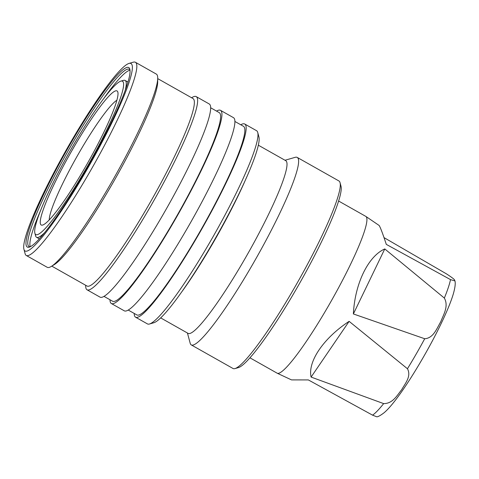 <?xml version="1.0" encoding="UTF-8"?>
<svg xmlns="http://www.w3.org/2000/svg" width="479" height="479" viewBox="0 0 479 479"><rect width="100%" height="100%" fill="white"/><g stroke="black" fill="none" stroke-linecap="round" stroke-linejoin="round"><path stroke-width="0.72" d="M384.02 237.62L446.356 273.808C452.05 277.497 454.793 279.628 454.589 280.191L454.972 280.945L450.505 279.61L386.296 244.38C382.715 233.507 380.32 227.196 379.117 225.453L365.86 216.424A90.064 11.58 -60.5 0 0 365.758 216.364L338.569 201.006M444.35 298.07C448.931 306.303 443.398 314.757 440.686 321.894C436.836 328.384 433.501 338.168 424.705 338.743L353.376 313.949C354.867 283.73 368.135 256.265 384.775 248.936L444.35 298.07A82.268 10.58 -60.5 0 0 450.505 279.61M407.455 368.746C411.587 376.338 405.126 383.499 401.713 389.666C397.169 395.181 392.9 403.659 383.661 403.611L311.093 377.075C307.56 361.603 323.624 338.066 349.125 321.343L407.455 368.746A82.268 10.58 -60.5 0 0 424.705 338.743M249.984 357.843L277.173 373.201A90.064 11.58 -60.5 0 0 277.275 373.255L291.495 379.895L308.356 379.925L372.566 415.155L376.829 416.826C378.206 416.754 380.661 415.371 384.188 412.67C394.163 404.186 410.365 380.176 425.825 352.855C432.962 340.168 439.093 328.223 444.225 317.032C448.38 307.961 451.398 300.315 453.266 294.094C455.032 287.957 455.601 283.574 454.972 280.945M284.999 160.255L295.214 157.322A107.685 13.843 119.5 0 1 297.219 157.417A107.685 13.843 119.5 0 1 297.848 157.992A107.685 13.843 119.5 0 1 253.128 263.582A107.685 13.843 119.5 0 1 191.307 344.934A107.685 13.843 119.5 0 1 190.678 344.359A107.685 13.843 119.5 0 1 190.193 343.263L187.433 333.001M191.307 344.934L233.01 368.489A107.685 13.843 -60.5 0 0 235.015 368.579A107.685 13.843 -60.5 0 0 294.83 287.131A107.685 13.843 -60.5 0 0 340.036 182.643A107.685 13.843 -60.5 0 0 339.551 181.547A107.685 13.843 -60.5 0 0 338.922 180.966L297.219 157.417M235.015 368.579L238.506 367.579A105.075 13.508 -60.5 0 0 296.872 288.107A105.075 13.508 -60.5 0 0 340.982 186.151L340.036 182.643M258.295 145.173L285.724 160.663A99.201 12.753 119.5 0 1 286.298 161.195A99.201 12.753 119.5 0 1 245.104 258.462A99.201 12.753 119.5 0 1 188.151 333.414L160.722 317.918M277.275 373.255A90.064 11.58 -60.5 0 0 330.438 302.435A90.064 11.58 -60.5 0 0 366.285 216.843A90.064 11.58 -60.5 0 0 365.86 216.424M240.763 124.779A110.948 14.262 119.5 0 1 244.727 124.019L256.564 130.701A110.948 14.262 119.5 0 1 257.205 131.294A110.948 14.262 119.5 0 1 257.714 132.426A110.948 14.262 119.5 0 1 214.418 234.321A110.948 14.262 119.5 0 1 149.508 324.002A110.948 14.262 119.5 0 1 147.436 323.906L135.605 317.224A110.948 14.262 119.5 0 1 134.958 316.631A110.948 14.262 119.5 0 1 134.21 313.434M244.727 124.019A110.948 14.262 119.5 0 1 245.374 124.612A110.948 14.262 119.5 0 1 200.946 230.519A110.948 14.262 119.5 0 1 135.605 317.224M128.294 310.093L136.886 314.948A108.338 13.927 -60.5 0 0 200.695 230.291A108.338 13.927 -60.5 0 0 244.074 126.869A108.338 13.927 -60.5 0 0 243.446 126.288L234.854 121.438M216.532 111.092A110.948 14.262 119.5 0 1 220.496 110.332A110.948 14.262 119.5 0 1 221.142 110.924A110.948 14.262 119.5 0 1 176.715 216.837A110.948 14.262 119.5 0 1 111.373 303.536A110.948 14.262 119.5 0 1 110.727 302.944A110.948 14.262 119.5 0 1 109.978 299.746M220.496 110.332L233.459 117.654A110.948 14.262 119.5 0 1 234.105 118.247A110.948 14.262 119.5 0 1 189.678 224.154A110.948 14.262 119.5 0 1 124.33 310.853L111.373 303.536M104.063 296.411L112.655 301.261A108.338 13.927 -60.5 0 0 176.464 216.604A108.338 13.927 -60.5 0 0 219.843 113.182A108.338 13.927 -60.5 0 0 219.214 112.607L210.622 107.751M191.6 97.758L192.019 97.5A110.948 14.262 119.5 0 1 196.198 96.608A110.948 14.262 119.5 0 1 196.845 97.201A110.948 14.262 119.5 0 1 152.418 203.114A110.948 14.262 119.5 0 1 87.076 289.813A110.948 14.262 119.5 0 1 86.43 289.22A110.948 14.262 119.5 0 1 85.681 285.771L85.681 285.28M196.198 96.608L209.227 103.967A110.948 14.262 119.5 0 1 209.874 104.56A110.948 14.262 119.5 0 1 165.447 210.467A110.948 14.262 119.5 0 1 100.099 297.172L87.076 289.813M157.711 78.616L192.971 98.53A107.685 13.843 119.5 0 1 193.594 99.105A107.685 13.843 119.5 0 1 150.478 201.904A107.685 13.843 119.5 0 1 87.052 286.053L51.798 266.138M128.971 63.426L133.336 62.174A110.948 14.262 119.5 0 1 135.401 62.27L156.316 74.083A110.948 14.262 119.5 0 1 156.962 74.676A110.948 14.262 119.5 0 1 157.711 78.125L157.693 81.765A107.685 13.843 119.5 0 1 112.248 184.008A107.685 13.843 119.5 0 1 54.486 264.498L51.373 266.396A110.948 14.262 119.5 0 1 47.193 267.288L26.279 255.475A110.948 14.262 119.5 0 1 25.632 254.882A110.948 14.262 119.5 0 1 25.13 253.75L23.95 249.367A107.685 13.843 119.5 0 1 65.97 150.472A107.685 13.843 119.5 0 1 128.971 63.426A107.685 13.843 119.5 0 1 131.605 64.096A107.685 13.843 119.5 0 1 86.891 169.686A107.685 13.843 119.5 0 1 24.441 250.463A107.685 13.843 119.5 0 1 23.95 249.367M157.711 78.125A110.948 14.262 119.5 0 1 110.888 183.463A110.948 14.262 119.5 0 1 51.373 266.396M135.401 62.27A110.948 14.262 119.5 0 1 136.048 62.863A110.948 14.262 119.5 0 1 91.621 168.77A110.948 14.262 119.5 0 1 26.279 255.475M26.71 246.511A103.117 13.256 -60.5 0 0 29.237 247.152A103.117 13.256 -60.5 0 0 89.567 163.8A103.117 13.256 -60.5 0 0 129.803 69.102A103.117 13.256 -60.5 0 0 129.336 68.048A103.117 13.256 -60.5 0 0 69.533 145.4A103.117 13.256 -60.5 0 0 26.71 246.511M129.977 70.084A101.811 13.089 -60.5 0 0 129.809 69.814A101.811 13.089 -60.5 0 0 129.222 69.269A101.811 13.089 -60.5 0 0 69.257 148.831A101.811 13.089 -60.5 0 0 28.489 246.02A101.811 13.089 -60.5 0 0 29.081 246.559A101.811 13.089 -60.5 0 0 30.171 246.793M44.769 232.537A90.064 11.58 119.5 0 1 36.548 237.291A90.064 11.58 119.5 0 1 36.027 236.806A90.064 11.58 119.5 0 1 35.614 235.89L34.907 233.261A88.106 11.328 119.5 0 1 69.287 152.346A88.106 11.328 119.5 0 1 120.834 81.131A88.106 11.328 119.5 0 1 122.989 81.675A88.106 11.328 119.5 0 1 86.406 168.063A88.106 11.328 119.5 0 1 35.308 234.159A88.106 11.328 119.5 0 1 34.907 233.261M120.834 81.131L123.45 80.376A90.064 11.58 119.5 0 1 125.133 80.454A90.064 11.58 119.5 0 1 125.66 80.933A90.064 11.58 119.5 0 1 125.306 89.944M116.84 100.267A70.485 9.059 -60.5 0 0 78.981 152.981A70.485 9.059 -60.5 0 0 49.235 219.957M85.49 166.788A77.011 9.903 -60.5 0 0 117.822 92.058A77.011 9.903 -60.5 0 0 72.808 149.047A77.011 9.903 -60.5 0 0 42.715 225.034A77.011 9.903 -60.5 0 0 85.49 166.788M311.093 377.075L349.125 321.343M353.376 313.949L384.775 248.936M257.714 132.426L258.894 136.808A107.685 13.843 119.5 0 1 216.873 235.704A107.685 13.843 119.5 0 1 153.867 322.744L149.508 324.002M246.451 177.607A99.854 12.837 119.5 0 1 182.385 291.028M372.566 415.155A82.268 10.58 -60.5 0 0 383.661 403.611M129.995 70.245A101.811 13.089 -60.5 0 0 104.033 98.117M40.781 210.101A101.811 13.089 -60.5 0 0 30.315 246.721M125.133 80.454L127.935 82.035M36.548 237.291L39.356 238.871"/></g></svg>
